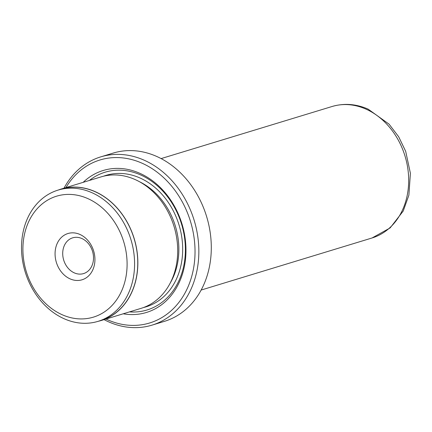<?xml version="1.0" encoding="UTF-8"?>
<svg xmlns="http://www.w3.org/2000/svg" width="432" height="432" viewBox="0 0 432 432"><rect width="100%" height="100%" fill="white"/><g stroke="black" fill="none" stroke-linecap="round" stroke-linejoin="round"><path stroke-width="0.65" d="M87.772 198.569A63.212 50.944 -106.9 0 0 24.489 234.241A63.212 50.944 -106.9 0 0 62.224 314.75A63.212 50.944 -106.9 0 0 125.512 279.077A63.212 50.944 -106.9 0 0 87.772 198.569M91.908 192.688A68.602 55.285 -106.9 0 0 58.055 190.107A68.602 55.285 -106.9 0 0 21.6 251.424A68.602 55.285 -106.9 0 0 64.19 318.767A68.602 55.285 -106.9 0 0 98.042 321.349A68.602 55.285 -106.9 0 0 134.498 260.032A68.602 55.285 -106.9 0 0 91.908 192.688M79.888 234.43A24.187 19.494 73.1 0 1 94.327 265.237A24.187 19.494 73.1 0 1 70.114 278.883A24.187 19.494 73.1 0 1 55.674 248.081A24.187 19.494 73.1 0 1 79.888 234.43M74.336 272.884A18.689 15.061 -106.9 0 0 83.56 273.586A18.689 15.061 -106.9 0 0 93.49 256.883A18.689 15.061 -106.9 0 0 81.886 238.534A18.689 15.061 -106.9 0 0 72.662 237.832A18.689 15.061 -106.9 0 0 62.732 254.534A18.689 15.061 -106.9 0 0 74.336 272.884M98.042 321.349L101.218 320.382A68.602 55.285 -106.9 0 0 137.673 259.065A68.602 55.285 -106.9 0 0 95.083 191.722A68.602 55.285 -106.9 0 0 61.231 189.14L58.055 190.107M151.999 325.139L164.446 321.343A87.95 70.88 -106.9 0 0 211.183 242.735A87.95 70.88 -106.9 0 0 156.584 156.395A87.95 70.88 -106.9 0 0 113.179 153.085L100.726 156.875A87.95 70.88 73.1 0 1 144.131 160.186A87.95 70.88 73.1 0 1 198.731 246.526A87.95 70.88 73.1 0 1 151.999 325.139A87.95 70.88 73.1 0 1 108.594 321.829A87.95 70.88 73.1 0 1 104.063 319.631M105.991 319.043A85.201 68.666 -106.9 0 0 107.59 319.777A85.201 68.666 -106.9 0 0 192.888 271.701A85.201 68.666 -106.9 0 0 142.02 163.188A85.201 68.666 -106.9 0 0 65.939 187.591M64.012 188.174A87.95 70.88 73.1 0 1 100.726 156.875M98.226 321.295A68.71 55.377 -106.9 0 0 101.25 320.49L141.097 308.345A68.71 55.377 -106.9 0 0 177.611 246.931A68.71 55.377 -106.9 0 0 134.951 179.48A68.71 55.377 -106.9 0 0 101.045 176.893L61.198 189.032A68.71 55.377 -106.9 0 0 58.234 190.053M123.223 313.794A74.207 59.805 -106.9 0 0 185.398 260.091A74.207 59.805 -106.9 0 0 139.801 173.291A74.207 59.805 -106.9 0 0 83.171 182.336M129.47 311.893A72.009 58.034 -106.9 0 0 185.134 256.284A72.009 58.034 -106.9 0 0 140.6 174.928A72.009 58.034 -106.9 0 0 89.413 180.436M101.25 320.49A68.71 55.377 -106.9 0 0 137.765 259.076A68.71 55.377 -106.9 0 0 95.105 191.619A68.71 55.377 -106.9 0 0 61.198 189.032M143.564 307.519A68.71 55.377 -106.9 0 0 182.65 247.001A68.71 55.377 -106.9 0 0 139.936 177.962A68.71 55.377 -106.9 0 0 103.556 176.207M170.316 282.884A65.961 53.163 -106.9 0 0 139.498 181.737M332.024 106.515C344.072 103.005 356.125 103.885 368.172 109.156L389.065 124.146L398.677 136.755L405.675 151.319L410.4 173.275L408.888 195.167L403.213 211.054L390.134 227.918L372.076 237.967A68.71 55.377 -106.9 0 0 408.591 176.553A68.71 55.377 -106.9 0 0 365.931 109.102A68.71 55.377 -106.9 0 0 332.024 106.515L161.109 158.587M372.076 237.967L201.166 290.045"/></g></svg>
